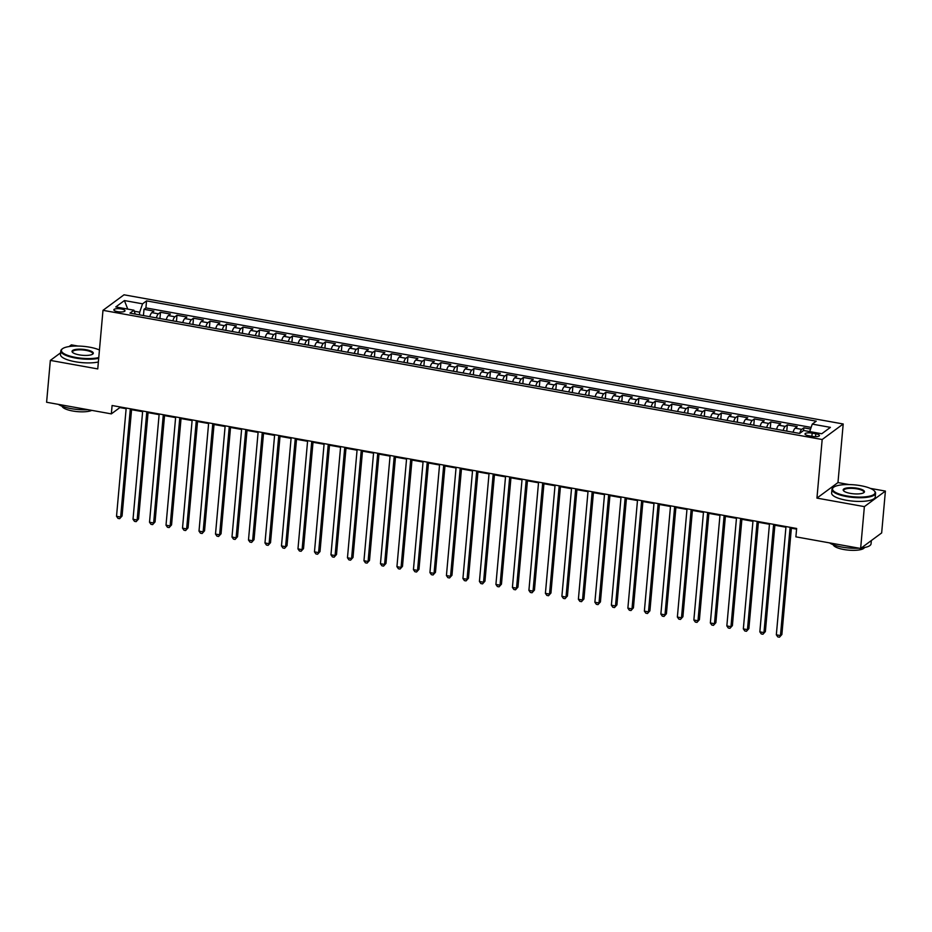 <?xml version="1.0" encoding="UTF-8"?>
<svg xmlns="http://www.w3.org/2000/svg" width="932" height="932" viewBox="0 0 932 932"><rect width="100%" height="100%" fill="white"/><g stroke="black" fill="none" stroke-linecap="round" stroke-linejoin="round"><path stroke-width="1.4" d="M117.607 311.661A5.604 1.573 5.1 0 0 125.005 310.81A5.604 1.573 5.1 0 0 121.242 308.97A5.604 1.573 5.1 0 0 113.844 309.808A5.604 1.573 5.1 0 0 117.607 311.661M77.915 346.04L71.368 344.863L69.085 346.553M843.204 423.978L124.014 294.803L102.986 310.333L822.175 439.52L843.204 423.978L837.973 482.566L816.945 498.107L864.372 506.624L885.4 491.082L870.337 488.38M849.064 484.558L837.973 482.566M885.4 491.082L881.66 532.929L860.632 548.47L864.372 506.624M810.572 429.046L803.815 427.835L803.582 430.537M793.074 432.25A7.002 2.027 -79.8 0 1 795.147 428.184L797.221 426.646L787.319 424.875L786.759 431.12M776.577 429.291A7.002 2.027 100.2 0 1 778.651 425.213L780.725 423.687L770.822 421.905L770.275 428.161M760.081 426.332A7.002 2.027 100.2 0 1 762.155 422.254L764.228 420.716L754.337 418.946L753.778 425.19M743.585 423.361A7.002 2.027 100.2 0 1 745.658 419.295L747.732 417.757L737.841 415.987L737.282 422.231M727.088 420.402A7.002 2.027 100.2 0 1 729.162 416.324L731.236 414.798L721.345 413.016L720.786 419.272M710.592 417.443A7.002 2.027 100.2 0 1 712.665 413.365L714.739 411.839L704.848 410.057L704.289 416.301M694.107 414.472A7.002 2.027 100.2 0 1 696.169 410.406L698.243 408.868L688.352 407.098L687.793 413.342M677.611 411.513A7.002 2.027 100.2 0 1 679.684 407.435L681.758 405.909L671.856 404.127L671.296 410.383M661.114 408.554A7.002 2.027 100.2 0 1 663.188 404.476L665.262 402.95L655.359 401.168L654.8 407.412M644.618 405.583A7.002 2.027 100.2 0 1 646.692 401.517L648.765 399.979L638.863 398.209L638.303 404.453M628.121 402.624A7.002 2.027 100.2 0 1 630.195 398.547L632.269 397.02L622.366 395.238L621.807 401.494M611.625 399.665A7.002 2.027 100.2 0 1 613.699 395.587L615.772 394.061L605.87 392.279L605.322 398.535M595.129 396.694A7.002 2.027 100.2 0 1 597.202 392.628L599.276 391.091L589.385 389.32L588.826 395.564M578.632 393.735A7.002 2.027 100.2 0 1 580.706 389.658L582.78 388.131L572.889 386.349L572.33 392.605M562.136 390.776A7.002 2.027 100.2 0 1 564.21 386.698L566.283 385.172L556.392 383.39L555.833 389.646M545.639 387.805A7.002 2.027 100.2 0 1 547.713 383.739L549.787 382.202L539.896 380.431L539.337 386.675M529.155 384.846A7.002 2.027 100.2 0 1 531.217 380.769L533.302 379.242L523.4 377.46L522.84 383.716M512.658 381.887A7.002 2.027 100.2 0 1 514.732 377.81L516.806 376.283L506.903 374.501L506.344 380.757M496.162 378.916A7.002 2.027 100.2 0 1 498.236 374.85L500.309 373.313L490.407 371.542L489.848 377.786M479.665 375.957A7.002 2.027 100.2 0 1 481.739 371.891L483.813 370.353L473.91 368.571L473.351 374.827M463.169 372.998A7.002 2.027 100.2 0 1 465.243 368.921L467.316 367.394L457.414 365.612L456.866 371.868M446.673 370.039A7.002 2.027 100.2 0 1 448.746 365.961L450.82 364.424L440.918 362.653L440.37 368.897M430.176 367.068A7.002 2.027 100.2 0 1 432.25 363.002L434.324 361.465L424.433 359.682L423.874 365.938M413.68 364.109A7.002 2.027 100.2 0 1 415.754 360.032L417.827 358.505L407.936 356.723L407.377 362.979M397.183 361.15A7.002 2.027 100.2 0 1 399.257 357.072L401.331 355.535L391.44 353.764L390.881 360.008M380.699 358.179A7.002 2.027 100.2 0 1 382.761 354.113L384.834 352.576L374.944 350.793L374.384 357.049M364.202 355.22A7.002 2.027 100.2 0 1 366.264 351.143L368.35 349.617L358.447 347.834L357.888 354.09M347.706 352.261A7.002 2.027 100.2 0 1 349.78 348.184L351.853 346.646L341.951 344.875L341.392 351.119M331.21 349.29A7.002 2.027 100.2 0 1 333.283 345.224L335.357 343.687L325.454 341.904L324.895 348.16M314.713 346.331A7.002 2.027 100.2 0 1 316.787 342.254L318.861 340.728L308.958 338.945L308.399 345.201M298.217 343.372A7.002 2.027 100.2 0 1 300.29 339.295L302.364 337.757L292.462 335.986L291.914 342.23M281.72 340.401A7.002 2.027 100.2 0 1 283.794 336.336L285.868 334.798L275.977 333.015L275.418 339.271M265.224 337.442A7.002 2.027 100.2 0 1 267.298 333.365L269.371 331.839L259.48 330.056L258.921 336.312M248.728 334.483A7.002 2.027 100.2 0 1 250.801 330.406L252.875 328.868L242.984 327.097L242.425 333.341M232.231 331.512A7.002 2.027 100.2 0 1 234.305 327.447L236.379 325.909L226.488 324.126L225.928 330.382M215.746 328.553A7.002 2.027 100.2 0 1 217.808 324.476L219.882 322.95L209.991 321.167L209.432 327.423M199.25 325.594A7.002 2.027 100.2 0 1 201.324 321.517L203.397 319.979L193.495 318.208L192.936 324.452M182.754 322.623A7.002 2.027 100.2 0 1 184.827 318.558L186.901 317.02L176.998 315.237L176.439 321.493M166.257 319.664A7.002 2.027 100.2 0 1 168.331 315.587L170.405 314.061L160.502 312.278L159.943 318.534M860.632 548.47L795.893 536.844L796.639 528.479L112.096 405.513L111.339 413.878L119.867 407.587L126.135 408.705M815.803 433.776L812.168 433.124A5.429 1.526 5.1 0 0 805.003 433.951A5.429 1.526 5.1 0 0 808.65 435.733L812.273 436.386A5.429 1.526 5.1 0 0 819.438 435.559A5.429 1.526 5.1 0 0 815.803 433.776L815.535 436.677M135.222 314.096L133.928 310.205L129.944 313.14L799.656 433.438L803.629 430.491L821.779 433.753L830.412 427.369L812.273 424.118L816.246 421.171L146.545 300.885L142.561 303.82L139.695 312.197L134.266 311.218M133.928 310.205L115.778 306.943L124.422 300.558L142.561 303.82M799.679 433.415A7.002 2.027 -79.8 0 1 801.741 429.361L803.815 427.835M811.143 427.404L145.916 307.91L144.006 309.319L143.446 315.564M149.761 316.705A7.002 2.027 100.2 0 1 151.834 312.628L153.908 311.09L144.006 309.319M156.355 317.882A7.002 2.027 -79.8 0 1 158.428 313.816L160.502 312.278M172.851 320.853A7.002 2.027 -79.8 0 1 174.925 316.775L176.998 315.237M189.347 323.812A7.002 2.027 -79.8 0 1 191.421 319.734L193.495 318.208M205.844 326.771A7.002 2.027 -79.8 0 1 207.918 322.705L209.991 321.167M222.34 329.742A7.002 2.027 -79.8 0 1 224.414 325.664L226.488 324.126M238.837 332.701A7.002 2.027 -79.8 0 1 240.91 328.623L242.984 327.097M255.333 335.66A7.002 2.027 -79.8 0 1 257.407 331.594L259.48 330.056M271.829 338.631A7.002 2.027 -79.8 0 1 273.892 334.553L275.977 333.015M288.314 341.59A7.002 2.027 -79.8 0 1 290.388 337.512L292.462 335.986M304.811 344.549A7.002 2.027 -79.8 0 1 306.884 340.483L308.958 338.945M321.307 347.52A7.002 2.027 -79.8 0 1 323.381 343.442L325.454 341.904M337.803 350.479A7.002 2.027 -79.8 0 1 339.877 346.401L341.951 344.875M354.3 353.438A7.002 2.027 -79.8 0 1 356.373 349.372L358.447 347.834M370.796 356.408A7.002 2.027 -79.8 0 1 372.87 352.331L374.944 350.793M387.293 359.368A7.002 2.027 -79.8 0 1 389.366 355.29L391.44 353.764M403.789 362.327A7.002 2.027 -79.8 0 1 405.863 358.261L407.936 356.723M420.285 365.297A7.002 2.027 -79.8 0 1 422.359 361.22L424.433 359.682M436.782 368.257A7.002 2.027 -79.8 0 1 438.844 364.179L440.918 362.653M453.267 371.216A7.002 2.027 -79.8 0 1 455.34 367.15L457.414 365.612M469.763 374.186A7.002 2.027 -79.8 0 1 471.837 370.109L473.91 368.571M486.259 377.145A7.002 2.027 -79.8 0 1 488.333 373.068L490.407 371.542M502.756 380.105A7.002 2.027 -79.8 0 1 504.829 376.039L506.903 374.501M519.252 383.075A7.002 2.027 -79.8 0 1 521.326 378.998L523.4 377.46M535.749 386.034A7.002 2.027 -79.8 0 1 537.822 381.957L539.896 380.431M552.245 388.993A7.002 2.027 -79.8 0 1 554.319 384.928L556.392 383.39M568.741 391.964A7.002 2.027 -79.8 0 1 570.815 387.887L572.889 386.349M585.238 394.923A7.002 2.027 -79.8 0 1 587.311 390.846L589.385 389.32M601.734 397.882A7.002 2.027 -79.8 0 1 603.796 393.817L605.87 392.279M618.219 400.853A7.002 2.027 -79.8 0 1 620.293 396.776L622.366 395.238M634.715 403.812A7.002 2.027 -79.8 0 1 636.789 399.735L638.863 398.209M651.212 406.771A7.002 2.027 -79.8 0 1 653.285 402.706L655.359 401.168M667.708 409.731A7.002 2.027 -79.8 0 1 669.782 405.665L671.856 404.127M684.204 412.701A7.002 2.027 -79.8 0 1 686.278 408.624L688.352 407.098M700.701 415.66A7.002 2.027 -79.8 0 1 702.775 411.583L704.848 410.057M717.197 418.619A7.002 2.027 -79.8 0 1 719.271 414.554L721.345 413.016M733.694 421.59A7.002 2.027 -79.8 0 1 735.767 417.513L737.841 415.987M750.19 424.549A7.002 2.027 -79.8 0 1 752.252 420.472L754.337 418.946M766.675 427.508A7.002 2.027 -79.8 0 1 768.749 423.443L770.822 421.905M783.171 430.479A7.002 2.027 -79.8 0 1 785.245 426.402L787.319 424.875M60.65 352.785L50.34 360.404L46.6 402.251L111.339 413.878M50.34 360.404L97.755 368.921L102.986 310.333M816.945 498.107L822.175 439.52M131.563 409.684L142.619 411.676M148.048 412.643L159.116 414.635M164.545 415.614L175.612 417.594M181.041 418.573L192.109 420.565M197.537 421.532L208.605 423.524M214.034 424.503L225.101 426.483M230.53 427.462L241.598 429.454M247.027 430.421L258.094 432.413M263.523 433.392L274.591 435.372M280.019 436.351L291.075 438.343M296.516 439.31L307.572 441.302M313.001 442.281L324.068 444.261M329.497 445.24L340.564 447.22M345.993 448.199L357.061 450.191M362.49 451.17L373.557 453.15M378.986 454.129L390.054 456.109M395.483 457.088L406.55 459.08M411.979 460.058L423.046 462.039M428.475 463.018L439.543 464.998M444.972 465.977L456.028 467.969M461.468 468.936L472.524 470.928M477.953 471.907L489.02 473.887M494.449 474.866L505.517 476.858M510.946 477.825L522.013 479.817M527.442 480.796L538.51 482.776M543.938 483.755L555.006 485.747M560.435 486.714L571.502 488.706M576.931 489.684L587.999 491.665M593.428 492.644L604.484 494.636M609.924 495.603L620.98 497.595M626.409 498.573L637.476 500.554M642.905 501.533L653.973 503.525M659.402 504.492L670.469 506.484M675.898 507.462L686.966 509.443M692.394 510.421L703.462 512.414M708.891 513.381L719.958 515.373M725.387 516.351L736.455 518.332M741.884 519.31L752.951 521.303M758.38 522.269L769.436 524.262M774.876 525.24L785.932 527.221M791.361 528.199L796.58 529.131M139.451 314.853L139.695 312.197M119.925 406.923L119.867 407.587M809.71 431.586L812.273 424.118M145.916 307.91L146.545 300.885M124.422 300.558L127.742 309.098M790.115 527.302L780.457 635.566L776.333 634.82L785.991 526.557M791.431 527.535L781.878 634.517L779.455 637.197L777.801 636.906L776.333 634.82M781.878 634.517L779.455 637.197M846.885 495.94A21.366 6 5.1 0 0 868.414 496.407A21.366 6 5.1 0 0 874.321 490.884A21.366 6 5.1 0 0 860.749 485.7A21.366 6 5.1 0 0 833.627 487.25A21.366 6 5.1 0 0 846.885 495.94M874.321 490.884L874.775 491.385A21.89 6.151 -174.9 0 1 875.567 493.261A21.89 6.151 -174.9 0 1 846.664 496.57A21.89 6.151 -174.9 0 1 831.973 489.37A21.89 6.151 -174.9 0 1 833.08 487.669L833.627 487.25M850.345 493.377A10.683 2.994 -174.9 0 1 843.565 490.78A10.683 2.994 -174.9 0 1 846.524 488.03A10.683 2.994 -174.9 0 1 857.277 488.252A10.683 2.994 -174.9 0 1 863.906 492.597A10.683 2.994 -174.9 0 1 850.345 493.377M863.603 492.807A10.159 2.854 5.1 0 0 863.882 492.224A10.159 2.854 5.1 0 0 857.067 488.881A10.159 2.854 5.1 0 0 843.658 490.418A10.159 2.854 5.1 0 0 843.833 491.036M871.35 540.56L871.059 543.822A21.89 6.151 -174.9 0 1 861.261 548.016M859.059 548.191A21.89 6.151 -174.9 0 1 842.155 547.119A21.89 6.151 -174.9 0 1 829.538 542.89M870.581 541.119A21.89 6.151 -174.9 0 1 869.871 541.655M864.5 547.538A15.762 4.427 -174.9 0 1 843.798 549.507A15.762 4.427 -174.9 0 1 833.255 544.754M875.567 493.261L875.241 496.954A21.89 6.151 -174.9 0 1 846.338 500.251A21.89 6.151 -174.9 0 1 831.635 493.063L831.973 489.37M99.444 349.978A21.366 6 5.1 0 0 89.6 347.182A21.366 6 5.1 0 0 62.479 348.743A21.366 6 5.1 0 0 75.737 357.422A21.366 6 5.1 0 0 98.769 357.562M98.71 358.296A21.89 6.151 -174.9 0 1 75.515 358.051A21.89 6.151 -174.9 0 1 60.825 350.863A21.89 6.151 -174.9 0 1 61.931 349.151L62.479 348.743M79.197 354.859A10.683 2.994 -174.9 0 1 72.416 352.273A10.683 2.994 -174.9 0 1 75.364 349.512A10.683 2.994 -174.9 0 1 86.128 349.745A10.683 2.994 -174.9 0 1 92.757 354.09A10.683 2.994 -174.9 0 1 79.197 354.859M92.454 354.288A10.159 2.854 5.1 0 0 92.734 353.706A10.159 2.854 5.1 0 0 85.919 350.374A10.159 2.854 5.1 0 0 72.51 351.9A10.159 2.854 5.1 0 0 72.684 352.529M87.911 409.672A21.89 6.151 -174.9 0 1 71.007 408.612A21.89 6.151 -174.9 0 1 58.39 404.372M91.767 410.371A15.762 4.427 -174.9 0 1 72.649 410.989A15.762 4.427 -174.9 0 1 62.106 406.236M98.384 361.977A21.89 6.151 -174.9 0 1 75.189 361.733A21.89 6.151 -174.9 0 1 60.487 354.544L60.825 350.863M773.63 524.343L763.96 632.595L759.836 631.861L769.506 523.598M774.935 524.576L765.382 631.547L762.958 634.238L761.304 633.946L759.836 631.861M765.382 631.547L762.958 634.238M757.134 521.372L747.464 629.636L743.34 628.902L753.009 520.639M758.438 521.605L748.885 628.587L746.462 631.279L744.808 630.976L743.34 628.902M748.885 628.587L746.462 631.279M740.637 518.413L730.968 626.677L726.843 625.931L736.513 517.668M741.942 518.646L732.389 625.628L729.966 628.319L728.311 628.017L726.843 625.931M732.389 625.628L729.966 628.319M724.141 515.454L714.471 623.706L710.347 622.972L720.017 514.709M725.446 515.687L715.893 622.658L713.469 625.349L711.827 625.057L710.347 622.972M715.893 622.658L713.469 625.349M707.644 512.483L697.986 620.747L693.862 620.013L703.52 511.75M708.949 512.716L699.408 619.698L696.973 622.39L695.33 622.087L693.862 620.013M699.408 619.698L696.973 622.39M691.148 509.524L681.49 617.788L677.366 617.042L687.024 508.779M692.453 509.757L682.911 616.739L680.477 619.431L678.834 619.128L677.366 617.042M682.911 616.739L680.477 619.431M674.652 506.565L664.994 614.829L660.87 614.083L670.527 505.82M675.956 506.798L666.415 613.769L663.98 616.46L662.337 616.168L660.87 614.083M666.415 613.769L663.98 616.46M658.155 503.595L648.497 611.858L644.373 611.124L654.031 502.861M659.46 503.839L649.919 610.809L647.495 613.501L645.841 613.198L644.373 611.124M649.919 610.809L647.495 613.501M641.659 500.635L632.001 608.899L627.877 608.153L637.535 499.89M642.963 500.868L633.422 607.85L630.999 610.542L629.345 610.239L627.877 608.153M633.422 607.85L630.999 610.542M625.162 497.676L615.504 605.94L611.38 605.194L621.038 496.931M626.479 497.909L616.926 604.88L614.503 607.571L612.848 607.28L611.38 605.194M616.926 604.88L614.503 607.571M608.678 494.706L599.008 602.969L594.884 602.235L604.553 493.972M609.982 494.95L600.429 601.921L598.006 604.612L596.352 604.309L594.884 602.235M600.429 601.921L598.006 604.612M592.181 491.747L582.512 600.01L578.388 599.264L588.057 491.001M593.486 491.98L583.933 598.961L581.51 601.653L579.855 601.35L578.388 599.264M583.933 598.961L581.51 601.653M575.685 488.787L566.015 597.051L561.891 596.305L571.561 488.042M576.99 489.02L567.437 595.991L565.013 598.682L563.371 598.391L561.891 596.305M567.437 595.991L565.013 598.682M559.188 485.817L549.519 594.08L545.406 593.346L555.064 485.083M560.493 486.061L550.94 593.032L548.517 595.723L546.874 595.42L545.406 593.346M550.94 593.032L548.517 595.723M542.692 482.858L533.034 591.121L528.91 590.375L538.568 482.124M543.997 483.091L534.455 590.072L532.021 592.764L530.378 592.461L528.91 590.375M534.455 590.072L532.021 592.764M526.196 479.898L516.538 588.162L512.414 587.416L522.071 479.153M527.5 480.131L517.959 587.102L515.524 589.793L513.882 589.502L512.414 587.416M517.959 587.102L515.524 589.793M509.699 476.928L500.041 585.191L495.917 584.457L505.575 476.194M511.004 477.172L501.463 584.143L499.039 586.834L497.385 586.543L495.917 584.457M501.463 584.143L499.039 586.834M493.203 473.969L483.545 582.232L479.421 581.486L489.079 473.235M494.508 474.202L484.966 581.184L482.543 583.875L480.889 583.572L479.421 581.486M484.966 581.184L482.543 583.875M476.706 471.01L467.048 579.273L462.924 578.527L472.582 470.264M478.011 471.243L468.47 578.213L466.047 580.904L464.392 580.613L462.924 578.527M468.47 578.213L466.047 580.904M460.21 468.039L450.552 576.302L446.428 575.568L456.098 467.305M461.526 468.283L451.973 575.254L449.55 577.945L447.896 577.654L446.428 575.568M451.973 575.254L449.55 577.945M443.725 465.08L434.056 573.343L429.932 572.597L439.601 464.346M445.03 465.313L435.477 572.295L433.054 574.986L431.4 574.683L429.932 572.597M435.477 572.295L433.054 574.986M427.229 462.121L417.559 570.384L413.435 569.638L423.105 461.375M428.534 462.354L418.981 569.336L416.557 572.015L414.903 571.724L413.435 569.638M418.981 569.336L416.557 572.015M410.732 459.15L401.063 567.413L396.939 566.679L406.608 458.416M412.037 459.394L402.484 566.365L400.061 569.056L398.418 568.765L396.939 566.679M402.484 566.365L400.061 569.056M394.236 456.191L384.578 564.454L380.454 563.709L390.112 455.457M395.541 456.424L385.988 563.406L383.565 566.097L381.922 565.794L380.454 563.709M385.988 563.406L383.565 566.097M377.74 453.232L368.082 561.495L363.958 560.749L373.615 452.486M379.044 453.465L369.503 560.447L367.068 563.126L365.426 562.835L363.958 560.749M369.503 560.447L367.068 563.126M361.243 450.261L351.585 558.524L347.461 557.79L357.119 449.527M362.548 450.505L353.007 557.476L350.572 560.167L348.929 559.876L347.461 557.79M353.007 557.476L350.572 560.167M344.747 447.302L335.089 555.565L330.965 554.82L340.623 446.568M346.052 447.535L336.51 554.517L334.087 557.208L332.433 556.905L330.965 554.82M336.51 554.517L334.087 557.208M328.25 444.343L318.593 552.606L314.468 551.861L324.126 443.597M329.555 444.576L320.014 551.558L317.591 554.237L315.936 553.946L314.468 551.861M320.014 551.558L317.591 554.237M311.754 441.384L302.096 549.635L297.972 548.901L307.63 440.638M313.07 441.617L303.517 548.587L301.094 551.278L299.44 550.987L297.972 548.901M303.517 548.587L301.094 551.278M295.269 438.413L285.6 546.676L281.476 545.931L291.145 437.679M296.574 438.646L287.021 545.628L284.598 548.319L282.944 548.016L281.476 545.931M287.021 545.628L284.598 548.319M278.773 435.454L269.103 543.717L264.979 542.972L274.649 434.708M280.078 435.687L270.525 542.669L268.101 545.348L266.447 545.057L264.979 542.972M270.525 542.669L268.101 545.348M262.276 432.495L252.607 540.746L248.483 540.012L258.152 431.749M263.581 432.728L254.028 539.698L251.605 542.389L249.951 542.098L248.483 540.012M254.028 539.698L251.605 542.389M245.78 429.524L236.111 537.787L231.986 537.042L241.656 428.79M247.085 429.757L237.532 536.739L235.109 539.43L233.466 539.127L231.986 537.042M237.532 536.739L235.109 539.43M229.284 426.565L219.626 534.828L215.502 534.083L225.16 425.819M230.588 426.798L221.047 533.78L218.612 536.459L216.97 536.168L215.502 534.083M221.047 533.78L218.612 536.459M212.787 423.606L203.129 531.857L199.005 531.124L208.663 422.86M214.092 423.839L204.551 530.809L202.116 533.5L200.473 533.209L199.005 531.124M204.551 530.809L202.116 533.5M196.291 420.635L186.633 528.898L182.509 528.153L192.167 419.901M197.596 420.868L188.054 527.85L185.619 530.541L183.977 530.238L182.509 528.153M188.054 527.85L185.619 530.541M179.794 417.676L170.137 525.939L166.013 525.194L175.67 416.93M181.099 417.909L171.558 524.891L169.135 527.57L167.48 527.279L166.013 525.194M171.558 524.891L169.135 527.57M163.298 414.717L153.64 522.968L149.516 522.235L159.174 413.971M164.603 414.95L155.061 521.92L152.638 524.611L150.984 524.32L149.516 522.235M155.061 521.92L152.638 524.611M146.802 411.746L137.144 520.009L133.02 519.275L142.678 411.012M148.118 411.979L138.565 518.961L136.142 521.652L134.488 521.349L133.02 519.275M138.565 518.961L136.142 521.652M130.317 408.787L120.647 517.05L116.523 516.305L126.193 408.041M131.622 409.02L122.069 516.002L119.646 518.681L117.991 518.39L116.523 516.305M122.069 516.002L119.646 518.681M795.147 428.184L801.741 429.361M151.834 312.628L158.428 313.816M168.331 315.587L174.925 316.775M184.827 318.558L191.421 319.734M201.324 321.517L207.918 322.705M217.808 324.476L224.414 325.664M234.305 327.447L240.91 328.623M250.801 330.406L257.407 331.594M267.298 333.365L273.892 334.553M283.794 336.336L290.388 337.512M300.29 339.295L306.884 340.483M316.787 342.254L323.381 343.442M333.283 345.224L339.877 346.401M349.78 348.184L356.373 349.372M366.264 351.143L372.87 352.331M382.761 354.113L389.366 355.29M399.257 357.072L405.863 358.261M415.754 360.032L422.359 361.22M432.25 363.002L438.844 364.179M448.746 365.961L455.34 367.15M465.243 368.921L471.837 370.109M481.739 371.891L488.333 373.068M498.236 374.85L504.829 376.039M514.732 377.81L521.326 378.998M531.217 380.769L537.822 381.957M547.713 383.739L554.319 384.928M564.21 386.698L570.815 387.887M580.706 389.658L587.311 390.846M597.202 392.628L603.796 393.817M613.699 395.587L620.293 396.776M630.195 398.547L636.789 399.735M646.692 401.517L653.285 402.706M663.188 404.476L669.782 405.665M679.684 407.435L686.278 408.624M696.169 410.406L702.775 411.583M712.665 413.365L719.271 414.554M729.162 416.324L735.767 417.513M745.658 419.295L752.252 420.472M762.155 422.254L768.749 423.443M778.651 425.213L785.245 426.402M811.889 436.316L812.168 433.124"/></g></svg>

